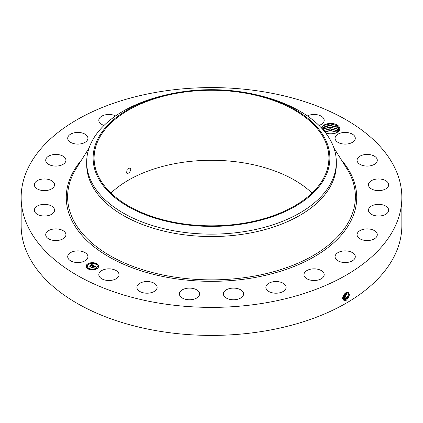 <?xml version="1.0" encoding="UTF-8"?>
<svg xmlns="http://www.w3.org/2000/svg" width="423" height="423" viewBox="0 0 423 423"><rect width="100%" height="100%" fill="white"/><g stroke="black" fill="none" stroke-linecap="round" stroke-linejoin="round"><path stroke-width="0.63" d="M157.911 92.034A190.35 109.895 180 0 1 401.85 197.488A190.35 109.895 180 0 1 265.089 302.937A190.35 109.895 180 0 1 21.15 197.488A190.35 109.895 180 0 1 157.911 92.034M401.85 197.488L401.85 225.512A190.35 109.895 180 0 1 265.089 330.966A190.35 109.895 180 0 1 21.15 225.512L21.15 197.488M346.104 292.579L347.611 292.097C350.233 293.551 349.821 296.253 346.374 300.198L344.385 300.758C341.726 298.712 342.297 295.989 346.099 292.579M321.575 128.1A9.137 5.272 180 0 1 329.866 123.442A9.137 5.272 180 0 1 339.42 127.212A9.137 5.272 180 0 1 337.11 132.425A9.137 5.272 180 0 1 330.051 133.959L325.948 133.314M68.114 258.353A10.11 5.837 180 0 1 67.706 256.713A10.11 5.837 180 0 1 76.378 250.934A10.11 5.837 180 0 1 87.519 255.069A10.11 5.837 180 0 1 87.926 256.713A10.11 5.837 180 0 1 79.254 262.487A10.11 5.837 180 0 1 68.114 258.353M65.93 234.58A10.11 5.837 180 0 1 65.93 234.717A10.11 5.837 180 0 1 55.942 240.555A10.11 5.837 180 0 1 45.71 234.855A10.11 5.837 180 0 1 45.71 234.717A10.11 5.837 180 0 1 55.699 228.88A10.11 5.837 180 0 1 65.93 234.58M54.26 211.563A10.11 5.837 180 0 1 43.236 215.979A10.11 5.837 180 0 1 34.326 210.183A10.11 5.837 180 0 1 34.612 208.809A10.11 5.837 180 0 1 45.636 204.388A10.11 5.837 180 0 1 54.546 210.183A10.11 5.837 180 0 1 54.26 211.563M53.309 187.585A10.11 5.837 180 0 1 41.935 190.445A10.11 5.837 180 0 1 34.326 184.788A10.11 5.837 180 0 1 35.564 181.99A10.11 5.837 180 0 1 46.937 179.13A10.11 5.837 180 0 1 54.546 184.788A10.11 5.837 180 0 1 53.309 187.585M63.138 164.288A10.11 5.837 180 0 1 52.061 165.673A10.11 5.837 180 0 1 45.71 160.259A10.11 5.837 180 0 1 48.502 156.23A10.11 5.837 180 0 1 59.58 154.839A10.11 5.837 180 0 1 65.93 160.259A10.11 5.837 180 0 1 63.138 164.288M83.077 143.249A10.11 5.837 180 0 1 72.862 143.349A10.11 5.837 180 0 1 67.706 138.263A10.11 5.837 180 0 1 72.555 133.277A10.11 5.837 180 0 1 82.765 133.171A10.11 5.837 180 0 1 87.926 138.263A10.11 5.837 180 0 1 83.077 143.249M104.037 125.414A10.11 5.837 180 0 1 98.808 120.306A10.11 5.837 180 0 1 106.073 114.702A10.11 5.837 180 0 1 115.622 115.934M307.378 115.934A10.11 5.837 180 0 1 322.712 117.266A10.11 5.837 180 0 1 324.192 120.306A10.11 5.837 180 0 1 318.963 125.414M335.481 139.907A10.11 5.837 180 0 1 335.074 138.263A10.11 5.837 180 0 1 343.746 132.484A10.11 5.837 180 0 1 354.886 136.618A10.11 5.837 180 0 1 355.294 138.263A10.11 5.837 180 0 1 346.622 144.042A10.11 5.837 180 0 1 335.481 139.907M357.07 160.396A10.11 5.837 180 0 1 357.07 160.259A10.11 5.837 180 0 1 367.058 154.421A10.11 5.837 180 0 1 377.29 160.121A10.11 5.837 180 0 1 377.29 160.259A10.11 5.837 180 0 1 367.301 166.091A10.11 5.837 180 0 1 357.07 160.396M368.74 183.413A10.11 5.837 180 0 1 379.764 178.992A10.11 5.837 180 0 1 388.674 184.788A10.11 5.837 180 0 1 388.388 186.168A10.11 5.837 180 0 1 377.364 190.583A10.11 5.837 180 0 1 368.454 184.788A10.11 5.837 180 0 1 368.74 183.413M369.691 207.386A10.11 5.837 180 0 1 381.065 204.531A10.11 5.837 180 0 1 388.674 210.183A10.11 5.837 180 0 1 387.436 212.986A10.11 5.837 180 0 1 376.063 215.841A10.11 5.837 180 0 1 368.454 210.183A10.11 5.837 180 0 1 369.691 207.386M359.862 230.688A10.11 5.837 180 0 1 370.939 229.298A10.11 5.837 180 0 1 377.29 234.717A10.11 5.837 180 0 1 374.498 238.746A10.11 5.837 180 0 1 363.42 240.137A10.11 5.837 180 0 1 357.07 234.717A10.11 5.837 180 0 1 359.862 230.688M339.923 251.727A10.11 5.837 180 0 1 350.138 251.622A10.11 5.837 180 0 1 355.294 256.713A10.11 5.837 180 0 1 350.445 261.694A10.11 5.837 180 0 1 340.235 261.8A10.11 5.837 180 0 1 335.074 256.713A10.11 5.837 180 0 1 339.923 251.727M311.233 269.07A10.11 5.837 180 0 1 324.192 274.67A10.11 5.837 180 0 1 316.927 280.269A10.11 5.837 180 0 1 303.968 274.67A10.11 5.837 180 0 1 311.233 269.07M275.748 281.533A10.11 5.837 180 0 1 286.096 287.365A10.11 5.837 180 0 1 276.224 293.202A10.11 5.837 180 0 1 265.877 287.365A10.11 5.837 180 0 1 275.748 281.533M235.881 288.269A10.11 5.837 180 0 1 243.606 293.943A10.11 5.837 180 0 1 231.111 299.611A10.11 5.837 180 0 1 223.386 293.943A10.11 5.837 180 0 1 235.881 288.269M194.353 288.819A10.11 5.837 180 0 1 199.614 293.943A10.11 5.837 180 0 1 184.661 299.061A10.11 5.837 180 0 1 179.394 293.943A10.11 5.837 180 0 1 194.353 288.819M153.993 283.146A10.11 5.837 180 0 1 157.123 287.365A10.11 5.837 180 0 1 150.995 292.732A10.11 5.837 180 0 1 140.039 291.59A10.11 5.837 180 0 1 136.904 287.365A10.11 5.837 180 0 1 143.037 282.004A10.11 5.837 180 0 1 153.993 283.146M117.552 271.629A10.11 5.837 180 0 1 119.032 274.67A10.11 5.837 180 0 1 111.651 280.29A10.11 5.837 180 0 1 100.288 277.705A10.11 5.837 180 0 1 98.808 274.67A10.11 5.837 180 0 1 106.189 269.049A10.11 5.837 180 0 1 117.552 271.629M87.936 263.73A6.239 3.601 180 0 1 94.736 262.947A6.239 3.601 180 0 1 98.591 266.279A6.239 3.601 180 0 1 96.761 268.827A6.239 3.601 180 0 1 89.962 269.61A6.239 3.601 180 0 1 86.107 266.279A6.239 3.601 180 0 1 87.936 263.73M342.619 298.458L343.465 299.754L344.253 300.007L345.797 299.616L348.811 295.751L348.198 292.304L346.585 292.346M336.877 132.552L338.966 127.672L336.851 125.457L330.321 123.786L323.764 125.441L321.602 128.127M336.92 125.494L337.274 125.721L336.555 126.942L338.701 129.152L339.019 130.247L338.701 129.179L336.608 127L330.331 125.345L324.23 126.842L322.389 128.989L328.074 125.478L336.555 126.942M98.585 266.353A6.239 3.601 0 0 0 94.673 263.09A6.239 3.601 0 0 0 87.936 263.883A6.239 3.601 0 0 0 86.107 266.353M343.46 299.748L344.237 299.997L345.781 299.606L348.795 295.751L348.187 292.298M110.963 193.052A117.404 67.786 180 0 1 178.448 163.019A117.404 67.786 180 0 1 312.037 193.052M336.322 162.072L336.322 164.484A124.822 72.063 180 0 1 246.641 233.633A124.822 72.063 180 0 1 86.678 164.484L86.678 162.072A124.822 72.063 0 0 0 246.641 231.222A124.822 72.063 180 0 0 331.272 182.366A124.822 72.063 0 0 0 336.322 162.072A124.822 72.063 0 0 0 259.976 95.667L257.48 95.059A118.387 68.352 0 0 0 165.52 95.059A118.387 68.352 0 0 0 97.898 138.802A118.387 68.352 0 0 0 178.168 223.63A118.387 68.352 0 0 0 325.102 177.29A118.387 68.352 0 0 0 257.48 95.059M87.434 266.353A4.917 2.839 0 0 0 87.429 266.432A4.917 2.839 0 0 0 90.464 269.054A4.917 2.839 0 0 0 95.825 268.441A4.917 2.839 0 0 0 97.264 266.432A4.917 2.839 0 0 0 97.264 266.353M95.936 264.079L96.645 264.079M95.936 268.631L96.645 268.631M97.57 266.353L98.279 266.353M88.047 268.631L88.756 268.631M91.992 269.578L92.7 269.578M88.047 264.079L88.756 264.079M91.992 263.132L92.7 263.132M86.414 266.353L87.122 266.353M343.18 299.526L345.168 299.23L348.06 295.688L347.849 292.177M244.552 223.085A117.404 67.786 180 0 1 94.096 158.043A117.404 67.786 180 0 1 178.448 93.002A117.404 67.786 180 0 1 328.904 158.043A117.404 67.786 180 0 1 244.552 223.085M126.567 172.901C127.751 175.111 131.95 170.189 130.443 168.227L130.057 167.857L127.17 169.279L126.567 172.901L126.937 173.261M86.678 162.072A124.822 72.063 0 0 1 91.728 141.784A124.822 72.063 180 0 1 163.024 95.667L165.52 95.059M95.825 268.288A4.917 2.839 180 0 1 90.464 268.901A4.917 2.839 180 0 1 87.429 266.279A4.917 2.839 180 0 1 88.872 264.269A4.917 2.839 180 0 1 94.229 263.656A4.917 2.839 180 0 1 97.264 266.279A4.917 2.839 180 0 1 95.825 268.288M96.56 264.153L95.915 264L96.56 264.153M96.56 268.711L95.915 268.557L96.56 268.711M98.194 266.432L97.549 266.279L98.194 266.432M88.671 268.711L88.026 268.557L88.671 268.711M92.616 269.652L91.971 269.499L92.616 269.652M88.137 263.846L88.782 264L88.137 263.846M92.082 262.905L92.727 263.058L92.082 262.905M86.504 266.125L87.149 266.279L86.504 266.125M343.175 299.521L345.152 299.22L348.044 295.688L347.838 292.171M93.668 265.517L92.806 265.692L92.542 265.062L90.443 266.511L89.56 266.004L91.976 264.92L91.056 264.793L92.119 264.835L91.019 264.703L91.342 264.195L93.668 265.517M93.668 265.66L92.796 265.781L93.668 265.66M92.854 265.533L92.515 265.232L90.575 266.353L90.517 266.739L89.533 266.167L90.464 266.649L92.51 265.168L92.854 265.533M93.848 265.618L95.847 266.776L94.953 266.929L95.032 266.564L94.334 266.083L93.43 266.606L94.345 266.215L94.969 266.754L94.34 266.273L93.594 266.702L94.519 266.86L93.716 267.325L93.266 266.702L92.293 267.548L91.347 267.003L91.913 267.04L92.737 266.559L92.373 266.427L92.88 266.479L92.388 266.321L93.044 266.384L93.848 265.618M95.878 266.929L94.926 267.029L95.878 266.887M94.593 266.982L93.763 267.463L94.593 266.982M93.668 267.119L93.272 266.887L92.367 267.807L91.252 267.162L92.309 267.711L93.277 266.828L93.663 267.056M336.708 128.761L330.331 127.043L324.23 128.544L322.966 129.644M322.955 129.634L329.094 127.059L336.555 128.64L338.701 130.855L336.655 128.724M93.462 265.549L91.342 264.349L91.162 264.639M91.976 264.92L89.85 266.173M95.619 266.797L93.853 265.776M93.858 265.914L92.875 266.469M92.737 266.559L91.643 267.172M94.25 267.019L93.594 266.702M92.426 267.473L92.325 267.78M342.937 299.22L344.523 298.834L347.442 292.14L344.539 298.844L344.83 299.59M342.931 299.214L344.539 298.844M323.748 130.559L329.903 128.719L336.555 130.337L338.077 131.611M336.708 130.458L330.331 128.74L323.759 130.57M336.608 130.395L338.067 131.622M342.376 298.828L343.888 298.448L346.982 292.208L343.904 298.453L344.2 299.204M342.392 298.839L343.904 298.453M324.663 131.664L330.617 130.421L337.105 132.41M336.708 132.156L330.664 130.448L324.674 131.68M336.608 132.092L337.089 132.42M342.619 298.331L343.259 298.062L346.442 292.404M342.619 298.347L343.275 298.067L346.458 292.399M335.481 133.171L325.641 132.912M335.455 133.182L325.652 132.928M342.667 297.655L345.797 292.753L342.667 297.67M331.918 133.917L328.777 133.885M331.806 133.927L328.893 133.895M342.889 296.682L344.983 293.382M342.9 296.655L344.957 293.403M325.763 133.065L335.243 133.256M324.732 131.754L330.934 130.733L336.994 132.351M323.891 130.469L330.358 129.015L336.994 130.654M323.891 128.772L330.358 127.318L336.994 128.957M323.891 127.074L330.358 125.62L336.994 127.254M323.637 125.525L330.268 123.918L337.136 125.642M341.541 160.153A145.232 83.849 180 0 1 252.388 277.943A145.232 83.849 180 0 1 100.172 251.336A145.232 83.849 180 0 1 81.459 160.153M345.797 299.616L346.088 300.362M333.916 148.002L346.781 168.497A143.883 83.072 180 0 1 252.008 276.505A143.883 83.072 180 0 1 106.644 253.678A143.883 83.072 180 0 1 76.219 168.497L89.084 148.002M344.253 300.007L344.306 300.822M345.168 299.23L345.459 299.976M343.275 298.067L343.566 298.818M342.646 297.681L342.937 298.432M336.555 132.039L337.274 130.818M336.555 130.337L337.274 129.121M336.555 128.64L337.274 127.423"/></g></svg>
